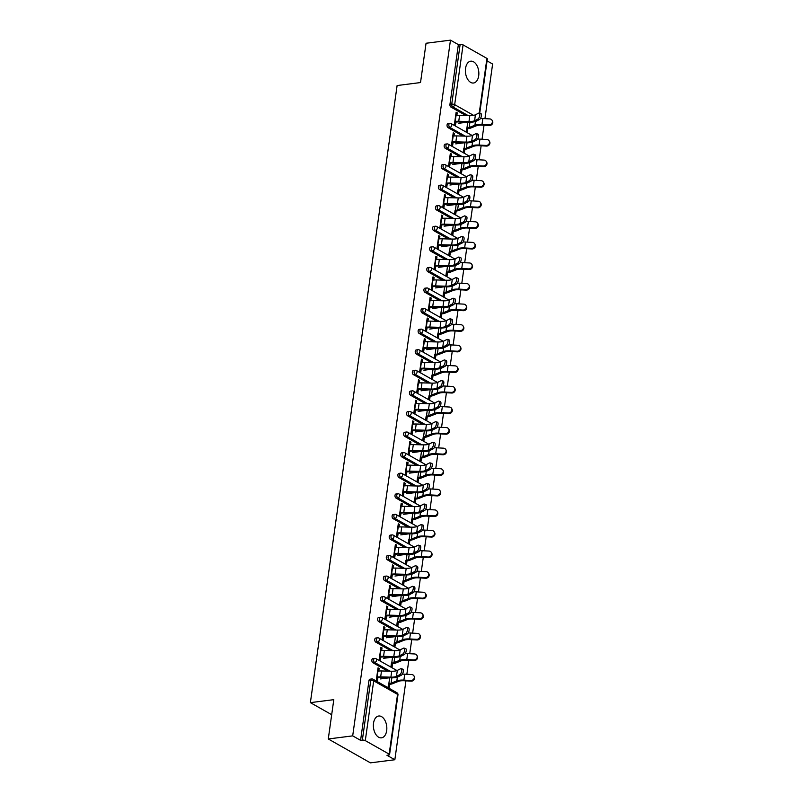 <?xml version="1.0" encoding="UTF-8"?>
<svg xmlns="http://www.w3.org/2000/svg" width="803" height="803" viewBox="0 0 803 803"><rect width="100%" height="100%" fill="white"/><g stroke="black" fill="none" stroke-linecap="round" stroke-linejoin="round"><path stroke-width="1.2" d="M386.675 730.65A11.001 6.645 82.8 0 0 378.715 716.015A11.001 6.645 82.8 0 0 373.525 723.202A11.001 6.645 82.8 0 0 381.485 737.837A11.001 6.645 82.8 0 0 386.675 730.65M478.698 75.823A11.001 6.645 82.8 0 0 470.739 61.189A11.001 6.645 82.8 0 0 465.549 68.375A11.001 6.645 82.8 0 0 473.509 83.01A11.001 6.645 82.8 0 0 478.698 75.823M394.845 759.748L386.956 755.282L388.742 755.061A2.118 0.693 -172 0 0 389.575 754.629A2.118 0.693 -172 0 0 389.154 754.127L365.295 740.617A2.118 0.693 -172 0 0 362.354 740.115L360.577 740.336L352.688 735.869L328.276 738.971L370.424 762.85L394.845 759.748L405.927 680.844M406.85 674.289L408.817 660.267M409.741 653.712L411.718 639.68M412.632 633.135L414.609 619.103M415.532 612.548L417.5 598.526M418.423 591.972L420.391 577.949M421.314 571.395L423.281 557.372M424.205 550.818L426.172 536.785M427.096 530.241L429.063 516.209M429.986 509.654L431.964 495.632M432.877 489.077L434.855 475.055M435.768 468.5L437.745 454.478M438.669 447.923L440.636 433.891M441.56 427.347L443.527 413.314M444.45 406.76L446.418 392.737M447.341 386.183L449.309 372.16M450.232 365.606L452.209 351.584M453.123 345.029L455.1 330.997M456.014 324.452L457.991 310.42M458.914 303.875L460.882 289.843M461.805 283.288L463.773 269.266M464.696 262.711L466.663 248.689M467.587 242.135L469.554 228.102M470.478 221.558L472.445 207.525M473.368 200.981L475.346 186.948M476.259 180.394L478.237 166.372M479.15 159.817L481.127 145.795M482.051 139.24L484.018 125.218M484.942 118.663L492.62 64.029L487.07 60.887M328.276 738.971L333.797 699.664L310.38 702.635L331.679 714.7M310.38 702.635L397.114 85.54L420.521 82.558L426.052 43.252L450.473 40.15L458.352 44.617L449.951 104.37L451.738 104.149L460.139 44.386L458.352 44.617M460.139 44.386A2.118 0.693 8 0 1 463.07 44.888L486.929 58.408A2.118 0.693 8 0 1 487.351 58.91L479.722 113.183M352.688 735.869L450.473 40.15M456.034 121.343L455.462 125.368L454.368 124.746L456.134 112.219L457.228 112.842L456.024 112.992M466.643 128.109L466.172 131.431L467.266 132.053L467.737 128.731M456.867 115.411L457.228 112.842M387.739 671.127L372.853 662.696A2.118 1.275 -97.2 0 1 371.859 659.996A2.118 1.275 -97.2 0 1 372.863 658.621L374.65 658.39A2.118 1.275 -97.2 0 0 373.646 659.775A2.118 1.275 82.8 0 0 374.63 662.465L372.853 662.696M360.577 740.336L368.968 680.583A2.118 1.275 -97.2 0 1 369.972 679.197L371.749 678.967A2.118 1.275 -97.2 0 0 370.755 680.352L368.968 680.583M465.82 115.502L450.935 107.07A2.118 1.275 -97.2 0 1 449.951 104.37M381.666 650.46L382.027 647.891L380.933 647.268L379.177 659.795L380.271 660.417L380.833 656.392M391.442 663.158L390.971 666.48L392.075 667.102L392.537 663.78M393.52 629.974L378.635 621.542A2.118 1.275 -97.2 0 1 377.651 618.842A2.118 1.275 -97.2 0 1 378.645 617.457L380.431 617.236A2.118 1.275 -97.2 0 0 379.428 618.611A2.118 1.275 82.8 0 0 380.421 621.311L378.635 621.542M387.458 609.296L387.819 606.727L386.715 606.104L384.958 618.641L386.052 619.264L386.614 615.239M397.224 621.994L396.762 625.326L397.856 625.949L398.318 622.616M399.302 588.81L384.416 580.378A2.118 1.275 -97.2 0 1 383.432 577.688A2.118 1.275 -97.2 0 1 384.426 576.303L386.213 576.072A2.118 1.275 -97.2 0 0 385.219 577.457A2.118 1.275 82.8 0 0 386.203 580.157L384.416 580.378M393.239 568.143L393.6 565.573L392.506 564.951L390.74 577.477L391.834 578.1L392.406 574.075M403.016 580.84L402.544 584.162L403.638 584.785L404.11 581.462M405.093 547.656L390.208 539.225A2.118 1.275 -97.2 0 1 389.214 536.524A2.118 1.275 -97.2 0 1 390.218 535.149L391.994 534.918A2.118 1.275 -97.2 0 0 391.001 536.304A2.118 1.275 82.8 0 0 391.984 538.994L390.208 539.225M399.021 526.989L399.382 524.409L398.288 523.797L396.521 536.324L397.626 536.946L398.188 532.921M408.797 539.686L408.325 543.009L409.42 543.631L409.891 540.299M410.875 506.492L395.989 498.061A2.118 1.275 -97.2 0 1 395.006 495.371A2.118 1.275 -97.2 0 1 395.999 493.986L397.786 493.765A2.118 1.275 -97.2 0 0 396.782 495.14A2.118 1.275 82.8 0 0 397.776 497.84L395.989 498.061M404.802 485.825L405.164 483.255L404.07 482.633L402.313 495.17L403.407 495.782L403.969 491.767M414.579 498.522L414.117 501.855L415.211 502.477L415.673 499.145M416.657 465.339L401.771 456.907A2.118 1.275 -97.2 0 1 400.787 454.217A2.118 1.275 -97.2 0 1 401.781 452.832L403.568 452.601A2.118 1.275 -97.2 0 0 402.574 453.986A2.118 1.275 82.8 0 0 403.558 456.676L401.771 456.907M410.594 444.671L410.955 442.102L409.851 441.479L408.095 454.006L409.189 454.628L409.761 450.603M420.36 457.369L419.899 460.691L420.993 461.313L421.465 457.991M422.438 424.185L407.553 415.753A2.118 1.275 -97.2 0 1 406.569 413.053A2.118 1.275 -97.2 0 1 407.573 411.668L409.349 411.447A2.118 1.275 -97.2 0 0 408.356 412.832A2.118 1.275 82.8 0 0 409.339 415.522L407.553 415.753M416.376 403.518L416.737 400.938L415.643 400.316L413.876 412.852L414.97 413.475L415.542 409.45M426.152 416.205L425.68 419.537L426.774 420.16L427.246 416.827M428.23 383.021L413.344 374.589A2.118 1.275 -97.2 0 1 412.351 371.899A2.118 1.275 -97.2 0 1 413.354 370.514L415.141 370.283A2.118 1.275 -97.2 0 0 414.137 371.669A2.118 1.275 82.8 0 0 415.121 374.369L413.344 374.589M422.157 362.354L422.519 359.784L421.424 359.162L419.668 371.689L420.762 372.311L421.324 368.296M431.934 375.051L431.462 378.384L432.566 378.996L433.028 375.674M434.011 341.867L419.126 333.436A2.118 1.275 -97.2 0 1 418.142 330.736A2.118 1.275 -97.2 0 1 419.136 329.36L420.923 329.13A2.118 1.275 -97.2 0 0 419.919 330.515A2.118 1.275 82.8 0 0 420.913 333.205L419.126 333.436M427.939 321.2L428.3 318.62L427.206 318.008L425.449 330.535L426.544 331.157L427.106 327.132M437.715 333.897L437.254 337.22L438.348 337.842L438.809 334.51M439.793 300.713L424.907 292.272A2.118 1.275 -97.2 0 1 423.924 289.582A2.118 1.275 -97.2 0 1 424.917 288.197L426.704 287.976A2.118 1.275 -97.2 0 0 425.71 289.351A2.118 1.275 82.8 0 0 426.694 292.051L424.907 292.272M433.73 280.036L434.092 277.467L432.998 276.844L431.231 289.381L432.325 290.003L432.897 285.978M443.497 292.734L443.035 296.066L444.129 296.688L444.601 293.356M445.575 259.55L430.689 251.118A2.118 1.275 -97.2 0 1 429.705 248.428A2.118 1.275 -97.2 0 1 430.709 247.043L432.486 246.812A2.118 1.275 -97.2 0 0 431.492 248.197A2.118 1.275 82.8 0 0 432.476 250.897L430.689 251.118M439.512 238.882L439.873 236.313L438.779 235.691L437.013 248.217L438.117 248.84L438.679 244.815M449.289 251.58L448.817 254.902L449.911 255.525L450.383 252.202M451.366 218.396L436.481 209.964A2.118 1.275 -97.2 0 1 435.487 207.264A2.118 1.275 -97.2 0 1 436.491 205.889L438.277 205.658A2.118 1.275 -97.2 0 0 437.274 207.044A2.118 1.275 82.8 0 0 438.257 209.734L436.481 209.964M445.294 197.729L445.655 195.149L444.561 194.527L442.804 207.064L443.898 207.686L444.46 203.661M455.07 210.416L454.598 213.749L455.702 214.371L456.164 211.038M457.148 177.232L442.262 168.801A2.118 1.275 -97.2 0 1 441.279 166.111A2.118 1.275 -97.2 0 1 442.272 164.725L444.059 164.505A2.118 1.275 -97.2 0 0 443.055 165.88A2.118 1.275 82.8 0 0 444.049 168.58L442.262 168.801M451.085 156.565L451.447 153.995L450.342 153.373L448.586 165.91L449.68 166.522L450.242 162.507M460.852 169.262L460.39 172.595L461.484 173.207L461.946 169.885M462.929 136.078L448.044 127.647A2.118 1.275 -97.2 0 1 447.06 124.947A2.118 1.275 -97.2 0 1 448.054 123.572L449.841 123.341A2.118 1.275 -97.2 0 0 448.847 124.726A2.118 1.275 82.8 0 0 449.831 127.416L448.044 127.647M463.743 148.685L463.281 152.008L464.375 152.63L464.847 149.308M453.976 135.988L454.337 133.418L453.243 132.796L451.477 145.323L452.571 145.945L453.143 141.92M460.039 156.655L445.153 148.224A2.118 1.275 -97.2 0 1 444.169 145.534A2.118 1.275 -97.2 0 1 445.163 144.149L446.95 143.918A2.118 1.275 -97.2 0 0 445.956 145.303A2.118 1.275 82.8 0 0 446.94 148.003L445.153 148.224M457.961 189.839L457.499 193.172L458.593 193.794L459.055 190.462M448.184 177.142L448.546 174.572L447.452 173.95L445.695 186.487L446.789 187.109L447.351 183.084M454.257 197.819L439.371 189.388A2.118 1.275 -97.2 0 1 438.388 186.687A2.118 1.275 -97.2 0 1 439.382 185.302L441.168 185.081A2.118 1.275 -97.2 0 0 440.164 186.457A2.118 1.275 82.8 0 0 441.158 189.157L439.371 189.388M452.179 231.003L451.708 234.325L452.802 234.948L453.273 231.615M442.403 218.306L442.764 215.726L441.67 215.114L439.914 227.64L441.008 228.263L441.57 224.238M448.475 238.973L433.59 230.541A2.118 1.275 -97.2 0 1 432.596 227.841A2.118 1.275 -97.2 0 1 433.6 226.466L435.377 226.235A2.118 1.275 -97.2 0 0 434.383 227.62A2.118 1.275 82.8 0 0 435.367 230.31L433.59 230.541M446.398 272.157L445.926 275.489L447.02 276.102L447.492 272.779M436.621 259.459L436.983 256.89L435.888 256.267L434.122 268.804L435.216 269.417L435.788 265.402M442.684 280.127L427.798 271.695A2.118 1.275 -97.2 0 1 426.815 269.005A2.118 1.275 -97.2 0 1 427.808 267.62L429.595 267.399A2.118 1.275 -97.2 0 0 428.601 268.774A2.118 1.275 82.8 0 0 429.585 271.474L427.798 271.695M440.606 313.311L440.144 316.643L441.238 317.265L441.71 313.933M430.84 300.623L431.201 298.043L430.097 297.421L428.34 309.958L429.434 310.58L429.996 306.555M436.902 321.29L422.017 312.859A2.118 1.275 -97.2 0 1 421.033 310.159A2.118 1.275 -97.2 0 1 422.027 308.774L423.813 308.553A2.118 1.275 -97.2 0 0 422.82 309.938A2.118 1.275 82.8 0 0 423.803 312.628L422.017 312.859M434.824 354.474L434.353 357.797L435.457 358.419L435.919 355.097M425.048 341.777L425.409 339.207L424.315 338.585L422.559 351.112L423.653 351.734L424.215 347.709M431.121 362.444L416.235 354.013A2.118 1.275 -97.2 0 1 415.241 351.323A2.118 1.275 -97.2 0 1 416.245 349.937L418.032 349.706A2.118 1.275 -97.2 0 0 417.028 351.092A2.118 1.275 82.8 0 0 418.012 353.782L416.235 354.013M429.043 395.628L428.571 398.961L429.665 399.583L430.137 396.25M419.266 382.931L419.628 380.361L418.534 379.739L416.767 392.276L417.871 392.898L418.433 388.873M425.329 403.598L410.443 395.166A2.118 1.275 -97.2 0 1 409.46 392.476A2.118 1.275 -97.2 0 1 410.463 391.091L412.24 390.87A2.118 1.275 -97.2 0 0 411.246 392.245A2.118 1.275 82.8 0 0 412.23 394.946L410.443 395.166M423.261 436.792L422.79 440.114L423.884 440.737L424.355 437.404M413.485 424.094L413.846 421.515L412.752 420.902L410.985 433.429L412.08 434.052L412.652 430.027M419.547 444.762L404.662 436.33A2.118 1.275 -97.2 0 1 403.678 433.63A2.118 1.275 -97.2 0 1 404.672 432.255L406.459 432.024A2.118 1.275 -97.2 0 0 405.465 433.409A2.118 1.275 82.8 0 0 406.448 436.099L404.662 436.33M417.47 477.946L417.008 481.268L418.102 481.89L418.564 478.568M407.703 465.248L408.065 462.679L406.96 462.056L405.204 474.583L406.298 475.205L406.86 471.18M413.766 485.915L398.88 477.484A2.118 1.275 -97.2 0 1 397.897 474.794A2.118 1.275 -97.2 0 1 398.89 473.409L400.677 473.178A2.118 1.275 -97.2 0 0 399.673 474.563A2.118 1.275 82.8 0 0 400.667 477.263L398.88 477.484M411.688 519.099L411.216 522.432L412.32 523.054L412.782 519.722M401.912 506.402L402.273 503.832L401.179 503.21L399.422 515.747L400.516 516.369L401.078 512.344M407.984 527.079L393.099 518.648A2.118 1.275 -97.2 0 1 392.105 515.948A2.118 1.275 -97.2 0 1 393.109 514.562L394.895 514.342A2.118 1.275 -97.2 0 0 393.892 515.727A2.118 1.275 82.8 0 0 394.875 518.417L393.099 518.648M405.906 560.263L405.435 563.586L406.529 564.208L407.001 560.885M396.13 547.566L396.491 544.996L395.397 544.374L393.631 556.901L394.735 557.523L395.297 553.498M402.193 568.233L387.307 559.801A2.118 1.275 -97.2 0 1 386.323 557.101A2.118 1.275 -97.2 0 1 387.327 555.726L389.104 555.495A2.118 1.275 -97.2 0 0 388.11 556.88A2.118 1.275 82.8 0 0 389.094 559.571L387.307 559.801M400.115 601.417L399.653 604.749L400.747 605.362L401.219 602.039M390.348 588.719L390.71 586.15L389.616 585.528L387.849 598.064L388.943 598.677L389.515 594.662M396.411 609.387L381.525 600.955A2.118 1.275 -97.2 0 1 380.542 598.265A2.118 1.275 -97.2 0 1 381.535 596.88L383.322 596.659A2.118 1.275 -97.2 0 0 382.328 598.034A2.118 1.275 82.8 0 0 383.312 600.734L381.525 600.955M394.333 642.571L393.871 645.903L394.966 646.525L395.427 643.193M384.557 629.883L384.918 627.304L383.824 626.681L382.067 639.218L383.161 639.84L383.724 635.815M390.629 650.55L375.744 642.119A2.118 1.275 -97.2 0 1 374.76 639.419A2.118 1.275 -97.2 0 1 375.754 638.044L377.54 637.813A2.118 1.275 -97.2 0 0 376.537 639.198A2.118 1.275 82.8 0 0 377.53 641.888L375.744 642.119M388.552 683.734L388.08 687.057L389.174 687.679L389.646 684.357M378.775 671.037L379.136 668.467L378.042 667.845L376.286 680.372L377.38 680.994L377.942 676.969M454.337 133.418L453.133 133.569M451.447 153.995L450.242 154.146M448.546 174.572L447.341 174.723M445.655 195.149L444.45 195.31M442.764 215.726L441.56 215.887M439.873 236.313L438.669 236.463M436.983 256.89L435.778 257.04M434.092 277.467L432.887 277.617M431.201 298.043L429.996 298.194M428.3 318.62L427.096 318.781M425.409 339.207L424.205 339.358M422.519 359.784L421.314 359.935M419.628 380.361L418.423 380.512M416.737 400.938L415.532 401.088M413.846 421.515L412.642 421.675M410.955 442.102L409.751 442.252M408.065 462.679L406.86 462.829M405.164 483.255L403.959 483.406M402.273 503.832L401.068 503.983M399.382 524.409L398.178 524.57M396.491 544.996L395.287 545.147M393.6 565.573L392.396 565.724M390.71 586.15L389.505 586.3M387.819 606.727L386.614 606.877M384.918 627.304L383.714 627.464M382.027 647.891L380.823 648.041M379.136 668.467L377.932 668.618M486.929 58.408L479.25 113.042L480.846 113.524A3.172 1.285 106.8 0 1 481.298 116.375A3.172 1.285 106.8 0 1 479.511 119.527L477.905 119.045A3.172 1.285 -73.2 0 0 479.692 115.883A3.172 1.285 -73.2 0 0 479.24 113.042A3.172 1.285 -73.2 0 0 478.739 113.103L475.416 114.779A9.445 3.102 8 0 1 472.796 115.471A9.445 3.102 8 0 1 469.825 115.602L459.587 115.341A11.282 3.694 -172 0 0 456.044 115.491L455.662 115.542M477.905 119.045L474.583 120.711A9.445 3.102 8 0 1 471.963 121.404A9.445 3.102 8 0 1 468.992 121.534L458.754 121.273A11.282 3.694 -172 0 0 455.211 121.434L454.829 121.484M455.923 122.096L456.305 122.056A9.445 3.102 8 0 1 459.276 121.926L469.514 122.186A11.282 3.694 -172 0 0 473.057 122.026A11.282 3.694 -172 0 0 476.179 121.193L479.511 119.527M467.768 122.136L466.924 128.068A9.445 3.102 -172 0 0 469.183 127.536L474.914 125.248A11.282 3.694 8 0 1 477.604 124.606A11.282 3.694 8 0 1 481.991 124.485L488.907 124.856A3.172 2.901 -30.9 0 0 492.038 120.249L492.43 120.892A3.172 2.901 149.1 0 1 489.288 125.489L482.372 125.127A9.445 3.102 -172 0 0 478.698 125.228A9.445 3.102 -172 0 0 476.45 125.76L470.719 128.048A11.282 3.694 8 0 1 468.029 128.691L466.533 128.881M480.455 118.523A11.282 3.694 8 0 1 482.824 118.553L489.74 118.914A3.172 2.901 -30.9 0 1 492.038 120.249M458.613 123.291L467.717 122.136M476.35 133.619L477.956 134.101A3.172 1.285 106.8 0 1 478.407 136.952A3.172 1.285 106.8 0 1 476.611 140.103L475.015 139.622A3.172 1.285 -73.2 0 0 476.801 136.47A3.172 1.285 -73.2 0 0 476.35 133.619A3.172 1.285 -73.2 0 0 475.848 133.689L472.525 135.356A9.445 3.102 8 0 1 469.906 136.048A9.445 3.102 8 0 1 466.934 136.179L456.696 135.918A11.282 3.694 -172 0 0 453.153 136.078L452.772 136.119M475.015 139.622L471.682 141.288A9.445 3.102 8 0 1 469.062 141.99A9.445 3.102 8 0 1 466.101 142.121L455.863 141.85A11.282 3.694 -172 0 0 452.32 142.011L451.938 142.061M453.033 142.683L453.414 142.633A9.445 3.102 8 0 1 456.385 142.502L466.613 142.763A11.282 3.694 -172 0 0 470.167 142.603A11.282 3.694 -172 0 0 473.288 141.78L476.611 140.103M473.459 154.196L475.055 154.678A3.172 1.285 106.8 0 1 475.517 157.529A3.172 1.285 106.8 0 1 473.72 160.69L472.114 160.198A3.172 1.285 -73.2 0 0 473.911 157.047A3.172 1.285 -73.2 0 0 473.459 154.196A3.172 1.285 -73.2 0 0 472.957 154.266L469.625 155.933A9.445 3.102 8 0 1 467.005 156.625A9.445 3.102 8 0 1 464.044 156.756L453.805 156.495A11.282 3.694 -172 0 0 450.262 156.655L449.881 156.705M472.114 160.198L468.791 161.865A9.445 3.102 8 0 1 466.172 162.567A9.445 3.102 8 0 1 463.201 162.698L452.972 162.437A11.282 3.694 -172 0 0 449.429 162.587L449.048 162.638M450.142 163.26L450.523 163.21A9.445 3.102 8 0 1 453.494 163.079L463.722 163.34A11.282 3.694 -172 0 0 467.266 163.19A11.282 3.694 -172 0 0 470.397 162.357L473.72 160.69M470.558 174.773L472.164 175.265A3.172 1.285 106.8 0 1 472.626 178.105A3.172 1.285 106.8 0 1 470.829 181.267L469.223 180.775A3.172 1.285 -73.2 0 0 471.02 177.624A3.172 1.285 -73.2 0 0 470.558 174.773A3.172 1.285 -73.2 0 0 470.056 174.843L466.734 176.509A9.445 3.102 8 0 1 464.114 177.212A9.445 3.102 8 0 1 461.143 177.343L450.915 177.072A11.282 3.694 -172 0 0 447.371 177.232L446.99 177.282M469.223 180.775L465.901 182.452A9.445 3.102 8 0 1 463.281 183.144A9.445 3.102 8 0 1 460.31 183.275L450.081 183.014A11.282 3.694 -172 0 0 446.538 183.164L446.157 183.214M447.251 183.837L447.632 183.787A9.445 3.102 8 0 1 450.603 183.656L460.832 183.917A11.282 3.694 -172 0 0 464.375 183.767A11.282 3.694 -172 0 0 467.507 182.933L470.829 181.267M467.667 195.35L469.273 195.842A3.172 1.285 106.8 0 1 469.735 198.692A3.172 1.285 106.8 0 1 467.938 201.844L466.332 201.362A3.172 1.285 -73.2 0 0 468.129 198.2A3.172 1.285 -73.2 0 0 467.667 195.35A3.172 1.285 -73.2 0 0 467.165 195.42L463.843 197.086A9.445 3.102 8 0 1 461.223 197.789A9.445 3.102 8 0 1 458.252 197.919L448.024 197.658A11.282 3.694 -172 0 0 444.481 197.809L444.099 197.859M466.332 201.362L463.01 203.029A9.445 3.102 8 0 1 460.39 203.721A9.445 3.102 8 0 1 457.419 203.852L447.191 203.591A11.282 3.694 -172 0 0 443.647 203.751L443.256 203.791M444.36 204.414L444.742 204.363A9.445 3.102 8 0 1 447.713 204.233L457.941 204.494A11.282 3.694 -172 0 0 461.484 204.343A11.282 3.694 -172 0 0 464.616 203.51L467.938 201.844M464.776 215.937L466.382 216.419A3.172 1.285 106.8 0 1 466.844 219.269A3.172 1.285 106.8 0 1 465.047 222.421L463.441 221.939A3.172 1.285 -73.2 0 0 465.238 218.777A3.172 1.285 -73.2 0 0 464.776 215.937A3.172 1.285 -73.2 0 0 464.275 215.997L460.952 217.673A9.445 3.102 8 0 1 458.332 218.366A9.445 3.102 8 0 1 455.361 218.496L445.133 218.235A11.282 3.694 -172 0 0 441.59 218.386L441.198 218.436M463.441 221.939L460.119 223.605A9.445 3.102 8 0 1 457.499 224.298A9.445 3.102 8 0 1 454.528 224.428L444.3 224.167A11.282 3.694 -172 0 0 440.747 224.328L440.365 224.378M441.459 224.991L441.851 224.95A9.445 3.102 8 0 1 444.812 224.82L455.05 225.081A11.282 3.694 -172 0 0 458.593 224.92A11.282 3.694 -172 0 0 461.725 224.087L465.047 222.421M464.867 142.713L464.034 148.645A9.445 3.102 -172 0 0 466.292 148.113L472.023 145.825A11.282 3.694 8 0 1 474.714 145.182A11.282 3.694 8 0 1 479.1 145.062L486.016 145.433A3.172 2.901 -30.9 0 0 489.147 140.836L489.539 141.469A3.172 2.901 149.1 0 1 486.397 146.076L479.481 145.704A9.445 3.102 -172 0 0 475.808 145.805A9.445 3.102 -172 0 0 473.559 146.337L467.828 148.625A11.282 3.694 8 0 1 465.138 149.268L463.642 149.458M477.564 139.1A11.282 3.694 8 0 1 479.933 139.13L486.849 139.491A3.172 2.901 -30.9 0 1 489.147 140.836M455.723 143.878L464.827 142.713M461.976 163.3L461.143 169.222A9.445 3.102 -172 0 0 463.401 168.69L469.133 166.402A11.282 3.694 8 0 1 471.823 165.769A11.282 3.694 8 0 1 476.199 165.639L483.115 166.01A3.172 2.901 -30.9 0 0 486.257 161.413L486.638 162.055A3.172 2.901 149.1 0 1 483.506 166.653L476.591 166.281A9.445 3.102 -172 0 0 472.917 166.382A9.445 3.102 -172 0 0 470.658 166.924L464.937 169.212A11.282 3.694 8 0 1 462.237 169.845L460.741 170.035M474.673 159.677A11.282 3.694 8 0 1 477.042 159.707L483.958 160.078A3.172 2.901 -30.9 0 1 486.257 161.413M452.832 164.454L461.936 163.3M449.941 185.031L459.045 183.877L458.252 189.809A9.445 3.102 -172 0 0 460.51 189.267L466.232 186.979A11.282 3.694 8 0 1 468.932 186.346A11.282 3.694 8 0 1 473.308 186.226L480.224 186.587A3.172 2.901 -30.9 0 0 483.366 181.99L483.747 182.632A3.172 2.901 149.1 0 1 480.616 187.229L473.7 186.858A9.445 3.102 -172 0 0 470.026 186.969A9.445 3.102 -172 0 0 467.768 187.5L462.046 189.789A11.282 3.694 8 0 1 459.346 190.421L457.851 190.612M471.783 180.253A11.282 3.694 8 0 1 474.141 180.284L481.057 180.655A3.172 2.901 -30.9 0 1 483.366 181.99M456.194 204.454L455.361 210.386A9.445 3.102 -172 0 0 457.62 209.854L463.341 207.555A11.282 3.694 8 0 1 466.041 206.923A11.282 3.694 8 0 1 470.417 206.803L477.333 207.164A3.172 2.901 -30.9 0 0 480.475 202.567L480.856 203.209A3.172 2.901 149.1 0 1 477.715 207.806L470.799 207.445A9.445 3.102 -172 0 0 467.135 207.545A9.445 3.102 -172 0 0 464.877 208.077L459.155 210.366A11.282 3.694 8 0 1 456.455 211.008L454.96 211.199M468.892 200.83A11.282 3.694 8 0 1 471.251 200.86L478.166 201.232A3.172 2.901 -30.9 0 1 480.475 202.567M447.05 205.608L456.154 204.454M453.304 225.031L452.47 230.963A9.445 3.102 -172 0 0 454.729 230.431L460.45 228.142A11.282 3.694 8 0 1 463.15 227.5A11.282 3.694 8 0 1 467.527 227.379L474.443 227.741A3.172 2.901 -30.9 0 0 477.584 223.144L477.966 223.786A3.172 2.901 149.1 0 1 474.824 228.383L467.908 228.022A9.445 3.102 -172 0 0 464.244 228.122A9.445 3.102 -172 0 0 461.986 228.654L456.255 230.943A11.282 3.694 8 0 1 453.565 231.585L452.069 231.776M466.001 221.417A11.282 3.694 8 0 1 468.36 221.447L475.276 221.809A3.172 2.901 -30.9 0 1 477.584 223.144M444.159 226.185L453.253 225.031M461.886 236.514L463.492 236.995A3.172 1.285 106.8 0 1 463.943 239.846A3.172 1.285 106.8 0 1 462.157 242.998L460.551 242.516A3.172 1.285 -73.2 0 0 462.347 239.364A3.172 1.285 -73.2 0 0 461.886 236.514A3.172 1.285 -73.2 0 0 461.384 236.584L458.061 238.25A9.445 3.102 8 0 1 455.442 238.943A9.445 3.102 8 0 1 452.47 239.073L442.242 238.812A11.282 3.694 -172 0 0 438.689 238.963L438.308 239.013M460.551 242.516L457.228 244.182A9.445 3.102 8 0 1 454.608 244.885A9.445 3.102 8 0 1 451.637 245.015L441.409 244.744A11.282 3.694 -172 0 0 437.856 244.905L437.474 244.955M438.568 245.577L438.95 245.527A9.445 3.102 8 0 1 441.921 245.397L452.159 245.658A11.282 3.694 -172 0 0 455.702 245.497A11.282 3.694 -172 0 0 458.834 244.674L462.157 242.998M450.413 245.608L449.58 251.54A9.445 3.102 -172 0 0 451.828 251.008L457.559 248.719A11.282 3.694 8 0 1 460.249 248.077A11.282 3.694 8 0 1 464.636 247.956L471.552 248.328A3.172 2.901 -30.9 0 0 474.693 243.721L475.075 244.363A3.172 2.901 149.1 0 1 471.933 248.97L465.017 248.599A9.445 3.102 -172 0 0 461.354 248.699A9.445 3.102 -172 0 0 459.095 249.231L453.364 251.52A11.282 3.694 8 0 1 450.674 252.162L449.178 252.353M463.11 241.994A11.282 3.694 8 0 1 465.469 242.024L472.385 242.386A3.172 2.901 -30.9 0 1 474.693 243.721M441.269 246.772L450.363 245.608M458.995 257.09L460.601 257.572A3.172 1.285 106.8 0 1 461.052 260.423A3.172 1.285 106.8 0 1 459.266 263.585L457.66 263.093A3.172 1.285 -73.2 0 0 459.446 259.941A3.172 1.285 -73.2 0 0 458.995 257.09A3.172 1.285 -73.2 0 0 458.493 257.161L455.171 258.827A9.445 3.102 8 0 1 452.551 259.52A9.445 3.102 8 0 1 449.58 259.65L439.351 259.389A11.282 3.694 -172 0 0 435.798 259.55L435.417 259.6M457.66 263.093L454.337 264.759A9.445 3.102 8 0 1 451.718 265.462A9.445 3.102 8 0 1 448.747 265.592L438.508 265.331A11.282 3.694 -172 0 0 434.965 265.482L434.584 265.532M435.678 266.154L436.059 266.104A9.445 3.102 8 0 1 439.03 265.974L449.268 266.235A11.282 3.694 -172 0 0 452.812 266.084A11.282 3.694 -172 0 0 455.933 265.251L459.266 263.585M447.522 266.194L446.689 272.117A9.445 3.102 -172 0 0 448.937 271.585L454.669 269.296A11.282 3.694 8 0 1 457.359 268.664A11.282 3.694 8 0 1 461.745 268.533L468.661 268.905A3.172 2.901 -30.9 0 0 471.793 264.307L472.184 264.95A3.172 2.901 149.1 0 1 469.042 269.547L462.126 269.176A9.445 3.102 -172 0 0 458.453 269.276A9.445 3.102 -172 0 0 456.204 269.818L450.473 272.107A11.282 3.694 8 0 1 447.783 272.739L446.287 272.93M460.219 262.571A11.282 3.694 8 0 1 462.578 262.601L469.494 262.962A3.172 2.901 -30.9 0 1 471.793 264.307M438.378 267.349L447.472 266.194M456.104 277.667L457.71 278.159A3.172 1.285 106.8 0 1 458.162 281A3.172 1.285 106.8 0 1 456.365 284.162L454.769 283.67A3.172 1.285 -73.2 0 0 456.556 280.518A3.172 1.285 -73.2 0 0 456.104 277.667A3.172 1.285 -73.2 0 0 455.602 277.738L452.28 279.404A9.445 3.102 8 0 1 449.66 280.106A9.445 3.102 8 0 1 446.689 280.237L436.451 279.966A11.282 3.694 -172 0 0 432.907 280.127L432.526 280.177M454.769 283.67L451.437 285.346A9.445 3.102 8 0 1 448.817 286.039A9.445 3.102 8 0 1 445.856 286.169L435.617 285.908A11.282 3.694 -172 0 0 432.074 286.059L431.693 286.109M432.787 286.731L433.168 286.681A9.445 3.102 8 0 1 436.139 286.551L446.368 286.812A11.282 3.694 -172 0 0 449.921 286.661A11.282 3.694 -172 0 0 453.043 285.828L456.365 284.162M444.621 286.771L443.788 292.704A9.445 3.102 -172 0 0 446.046 292.162L451.778 289.873A11.282 3.694 8 0 1 454.468 289.241A11.282 3.694 8 0 1 458.854 289.12L465.77 289.481A3.172 2.901 -30.9 0 0 468.902 284.884L469.293 285.527A3.172 2.901 149.1 0 1 466.152 290.124L459.236 289.753A9.445 3.102 -172 0 0 455.562 289.863A9.445 3.102 -172 0 0 453.314 290.395L447.582 292.683A11.282 3.694 8 0 1 444.892 293.316L443.397 293.507M457.319 283.148A11.282 3.694 8 0 1 459.687 283.178L466.603 283.549A3.172 2.901 -30.9 0 1 468.902 284.884M435.477 287.926L444.581 286.771M453.213 298.244L454.809 298.736A3.172 1.285 106.8 0 1 455.271 301.587A3.172 1.285 106.8 0 1 453.474 304.738L451.868 304.257A3.172 1.285 -73.2 0 0 453.665 301.095A3.172 1.285 -73.2 0 0 453.213 298.244A3.172 1.285 -73.2 0 0 452.711 298.314L449.379 299.981A9.445 3.102 8 0 1 446.759 300.683A9.445 3.102 8 0 1 443.798 300.814L433.56 300.553A11.282 3.694 -172 0 0 430.017 300.703L429.635 300.754M451.868 304.257L448.546 305.923A9.445 3.102 8 0 1 445.926 306.616A9.445 3.102 8 0 1 442.965 306.746L432.727 306.485A11.282 3.694 -172 0 0 429.183 306.636L428.802 306.686M429.896 307.308L430.278 307.258A9.445 3.102 8 0 1 433.249 307.127L443.477 307.388A11.282 3.694 -172 0 0 447.03 307.238A11.282 3.694 -172 0 0 450.152 306.405L453.474 304.738M441.73 307.348L440.897 313.28A9.445 3.102 -172 0 0 443.156 312.748L448.887 310.45A11.282 3.694 8 0 1 451.577 309.817A11.282 3.694 8 0 1 455.953 309.697L462.879 310.058A3.172 2.901 -30.9 0 0 466.011 305.461L466.392 306.104A3.172 2.901 149.1 0 1 463.261 310.701L456.345 310.339A9.445 3.102 -172 0 0 452.671 310.44A9.445 3.102 -172 0 0 450.413 310.972L444.691 313.26A11.282 3.694 8 0 1 441.991 313.903L440.496 314.083M454.428 303.725A11.282 3.694 8 0 1 456.797 303.755L463.712 304.126A3.172 2.901 -30.9 0 1 466.011 305.461M432.586 308.503L441.69 307.348M450.312 318.831L451.918 319.313A3.172 1.285 106.8 0 1 452.38 322.164A3.172 1.285 106.8 0 1 450.583 325.315L448.977 324.834A3.172 1.285 -73.2 0 0 450.774 321.672A3.172 1.285 -73.2 0 0 450.312 318.831A3.172 1.285 -73.2 0 0 449.81 318.891L446.488 320.568A9.445 3.102 8 0 1 443.868 321.26A9.445 3.102 8 0 1 440.907 321.391L430.669 321.13A11.282 3.694 -172 0 0 427.126 321.28L426.744 321.33M448.977 324.834L445.655 326.5A9.445 3.102 8 0 1 443.035 327.192A9.445 3.102 8 0 1 440.064 327.323L429.836 327.062A11.282 3.694 -172 0 0 426.293 327.222L425.911 327.273M427.005 327.885L427.387 327.845A9.445 3.102 8 0 1 430.358 327.714L440.586 327.975A11.282 3.694 -172 0 0 444.129 327.815A11.282 3.694 -172 0 0 447.261 326.982L450.583 325.315M438.839 327.925L438.006 333.857A9.445 3.102 -172 0 0 440.265 333.325L445.996 331.037A11.282 3.694 8 0 1 448.686 330.394A11.282 3.694 8 0 1 453.063 330.274L459.978 330.635A3.172 2.901 -30.9 0 0 463.12 326.038L463.502 326.68A3.172 2.901 149.1 0 1 460.37 331.278L453.454 330.916A9.445 3.102 -172 0 0 449.78 331.017A9.445 3.102 -172 0 0 447.522 331.549L441.801 333.837A11.282 3.694 8 0 1 439.1 334.48L437.605 334.67M451.537 324.302A11.282 3.694 8 0 1 453.896 324.342L460.812 324.703A3.172 2.901 -30.9 0 1 463.12 326.038M429.695 329.079L438.799 327.925M447.422 339.408L449.028 339.89A3.172 1.285 106.8 0 1 449.489 342.74A3.172 1.285 106.8 0 1 447.693 345.892L446.087 345.41A3.172 1.285 -73.2 0 0 447.883 342.259A3.172 1.285 -73.2 0 0 447.422 339.408A3.172 1.285 -73.2 0 0 446.92 339.478L443.597 341.145A9.445 3.102 8 0 1 440.977 341.837A9.445 3.102 8 0 1 438.006 341.968L427.778 341.707A11.282 3.694 -172 0 0 424.235 341.857L423.854 341.907M446.087 345.41L442.764 347.077A9.445 3.102 8 0 1 440.144 347.779A9.445 3.102 8 0 1 437.173 347.9L426.945 347.639A11.282 3.694 -172 0 0 423.402 347.799L423.01 347.85M424.114 348.472L424.496 348.422A9.445 3.102 8 0 1 427.467 348.291L437.695 348.552A11.282 3.694 -172 0 0 441.238 348.392A11.282 3.694 -172 0 0 444.37 347.569L447.693 345.892M426.805 349.656L435.909 348.502L435.116 354.434A9.445 3.102 -172 0 0 437.374 353.902L443.095 351.614A11.282 3.694 8 0 1 445.795 350.971A11.282 3.694 8 0 1 450.172 350.851L457.088 351.222A3.172 2.901 -30.9 0 0 460.229 346.615L460.611 347.257A3.172 2.901 149.1 0 1 457.469 351.855L450.553 351.493A9.445 3.102 -172 0 0 446.89 351.594A9.445 3.102 -172 0 0 444.631 352.126L438.91 354.414A11.282 3.694 8 0 1 436.21 355.056L434.714 355.247M448.646 344.889A11.282 3.694 8 0 1 451.005 344.919L457.921 345.28A3.172 2.901 -30.9 0 1 460.229 346.615M444.531 359.985L446.137 360.467A3.172 1.285 106.8 0 1 446.598 363.317A3.172 1.285 106.8 0 1 444.802 366.479L443.196 365.987A3.172 1.285 -73.2 0 0 444.992 362.836A3.172 1.285 -73.2 0 0 444.531 359.985A3.172 1.285 -73.2 0 0 444.029 360.055L440.706 361.721A9.445 3.102 8 0 1 438.087 362.414A9.445 3.102 8 0 1 435.116 362.544L424.887 362.283A11.282 3.694 -172 0 0 421.344 362.444L420.953 362.494M443.196 365.987L439.873 367.654A9.445 3.102 8 0 1 437.254 368.356A9.445 3.102 8 0 1 434.282 368.487L424.054 368.226A11.282 3.694 -172 0 0 420.501 368.376L420.12 368.426M421.214 369.049L421.605 368.999A9.445 3.102 8 0 1 424.576 368.868L434.804 369.129A11.282 3.694 -172 0 0 438.348 368.978A11.282 3.694 -172 0 0 441.479 368.145L444.802 366.479M433.058 369.089L432.225 375.011A9.445 3.102 -172 0 0 434.483 374.479L440.205 372.19A11.282 3.694 8 0 1 442.905 371.548A11.282 3.694 8 0 1 447.281 371.428L454.197 371.799A3.172 2.901 -30.9 0 0 457.339 367.202L457.72 367.834A3.172 2.901 149.1 0 1 454.578 372.441L447.662 372.07A9.445 3.102 -172 0 0 443.999 372.17A9.445 3.102 -172 0 0 441.74 372.712L436.009 375.001A11.282 3.694 8 0 1 433.319 375.633L431.823 375.824M445.755 365.465A11.282 3.694 8 0 1 448.114 365.495L455.03 365.857A3.172 2.901 -30.9 0 1 457.339 367.202M423.914 370.243L433.008 369.079M441.64 380.562L443.246 381.054A3.172 1.285 106.8 0 1 443.698 383.894A3.172 1.285 106.8 0 1 441.911 387.056L440.305 386.564A3.172 1.285 -73.2 0 0 442.102 383.412A3.172 1.285 -73.2 0 0 441.64 380.562A3.172 1.285 -73.2 0 0 441.138 380.632L437.816 382.298A9.445 3.102 8 0 1 435.196 383.001A9.445 3.102 8 0 1 432.225 383.121L421.997 382.86A11.282 3.694 -172 0 0 418.443 383.021L418.062 383.071M440.305 386.564L436.983 388.24A9.445 3.102 8 0 1 434.363 388.933A9.445 3.102 8 0 1 431.392 389.064L421.163 388.803A11.282 3.694 -172 0 0 417.61 388.953L417.229 389.003M418.323 389.626L418.714 389.575A9.445 3.102 8 0 1 421.675 389.445L431.914 389.706A11.282 3.694 -172 0 0 435.457 389.555A11.282 3.694 -172 0 0 438.589 388.722L441.911 387.056M430.167 389.666L429.334 395.588A9.445 3.102 -172 0 0 431.582 395.056L437.314 392.767A11.282 3.694 8 0 1 440.004 392.135A11.282 3.694 8 0 1 444.39 392.005L451.306 392.376A3.172 2.901 -30.9 0 0 454.448 387.779L454.829 388.421A3.172 2.901 149.1 0 1 451.687 393.018L444.772 392.647A9.445 3.102 -172 0 0 441.108 392.757A9.445 3.102 -172 0 0 438.85 393.289L433.118 395.578A11.282 3.694 8 0 1 430.428 396.21L428.932 396.401M442.865 386.042A11.282 3.694 8 0 1 445.223 386.072L452.139 386.444A3.172 2.901 -30.9 0 1 454.448 387.779M421.023 390.82L430.117 389.666M438.749 401.139L440.355 401.63A3.172 1.285 106.8 0 1 440.807 404.481A3.172 1.285 106.8 0 1 439.02 407.633L437.414 407.151A3.172 1.285 -73.2 0 0 439.211 403.989A3.172 1.285 -73.2 0 0 438.749 401.139A3.172 1.285 -73.2 0 0 438.247 401.209L434.925 402.875A9.445 3.102 8 0 1 432.305 403.578A9.445 3.102 8 0 1 429.334 403.708L419.106 403.447A11.282 3.694 -172 0 0 415.552 403.598L415.171 403.648M437.414 407.151L434.092 408.817A9.445 3.102 8 0 1 431.472 409.51A9.445 3.102 8 0 1 428.501 409.64L418.263 409.379A11.282 3.694 -172 0 0 414.719 409.53L414.338 409.58M415.432 410.203L415.813 410.152A9.445 3.102 8 0 1 418.785 410.022L429.023 410.283A11.282 3.694 -172 0 0 432.566 410.132A11.282 3.694 -172 0 0 435.688 409.299L439.02 407.633M427.276 410.243L426.443 416.175A9.445 3.102 -172 0 0 428.692 415.633L434.423 413.344A11.282 3.694 8 0 1 437.113 412.712A11.282 3.694 8 0 1 441.499 412.591L448.415 412.953A3.172 2.901 -30.9 0 0 451.547 408.356L451.938 408.998A3.172 2.901 149.1 0 1 448.797 413.595L441.881 413.234A9.445 3.102 -172 0 0 438.217 413.334A9.445 3.102 -172 0 0 435.959 413.866L430.227 416.155A11.282 3.694 8 0 1 427.537 416.797L426.042 416.978M439.974 406.619A11.282 3.694 8 0 1 442.333 406.649L449.248 407.021A3.172 2.901 -30.9 0 1 451.547 408.356M418.132 411.397L427.226 410.243M435.858 421.726L437.464 422.207A3.172 1.285 106.8 0 1 437.916 425.058A3.172 1.285 106.8 0 1 436.119 428.21L434.523 427.728A3.172 1.285 -73.2 0 0 436.31 424.566A3.172 1.285 -73.2 0 0 435.858 421.726A3.172 1.285 -73.2 0 0 435.356 421.786L432.034 423.462A9.445 3.102 8 0 1 429.414 424.155A9.445 3.102 8 0 1 426.443 424.285L416.205 424.024A11.282 3.694 -172 0 0 412.662 424.175L412.28 424.225M434.523 427.728L431.201 429.394A9.445 3.102 8 0 1 428.581 430.087A9.445 3.102 8 0 1 425.61 430.217L415.372 429.956A11.282 3.694 -172 0 0 411.829 430.117L411.447 430.157M412.541 430.779L412.923 430.729A9.445 3.102 8 0 1 415.894 430.609L426.122 430.87A11.282 3.694 -172 0 0 429.675 430.709A11.282 3.694 -172 0 0 432.797 429.876L436.119 428.21M424.375 430.82L423.542 436.752A9.445 3.102 -172 0 0 425.801 436.22L431.532 433.931A11.282 3.694 8 0 1 434.222 433.289A11.282 3.694 8 0 1 438.609 433.168L445.524 433.53A3.172 2.901 -30.9 0 0 448.656 428.932L449.048 429.575A3.172 2.901 149.1 0 1 445.906 434.172L438.99 433.811A9.445 3.102 -172 0 0 435.316 433.911A9.445 3.102 -172 0 0 433.068 434.443L427.337 436.732A11.282 3.694 8 0 1 424.646 437.374L423.151 437.565M437.073 427.196A11.282 3.694 8 0 1 439.442 427.226L446.358 427.597A3.172 2.901 -30.9 0 1 448.656 428.932M415.231 431.974L424.335 430.82M432.968 442.302L434.564 442.784A3.172 1.285 106.8 0 1 435.025 445.635A3.172 1.285 106.8 0 1 433.229 448.787L431.633 448.305A3.172 1.285 -73.2 0 0 433.419 445.153A3.172 1.285 -73.2 0 0 432.968 442.302A3.172 1.285 -73.2 0 0 432.466 442.373L429.143 444.039A9.445 3.102 8 0 1 426.523 444.732A9.445 3.102 8 0 1 423.552 444.862L413.314 444.601A11.282 3.694 -172 0 0 409.771 444.752L409.389 444.802M431.633 448.305L428.3 449.971A9.445 3.102 8 0 1 425.68 450.674A9.445 3.102 8 0 1 422.719 450.794L412.481 450.533A11.282 3.694 -172 0 0 408.938 450.694L408.556 450.744M409.65 451.366L410.032 451.316A9.445 3.102 8 0 1 413.003 451.186L423.231 451.447A11.282 3.694 -172 0 0 426.784 451.286A11.282 3.694 -172 0 0 429.906 450.453L433.229 448.787M421.485 451.396L420.652 457.329A9.445 3.102 -172 0 0 422.91 456.797L428.641 454.508A11.282 3.694 8 0 1 431.331 453.866A11.282 3.694 8 0 1 435.718 453.745L442.634 454.117A3.172 2.901 -30.9 0 0 445.765 449.509L446.147 450.152A3.172 2.901 149.1 0 1 443.015 454.749L436.099 454.388A9.445 3.102 -172 0 0 432.426 454.488A9.445 3.102 -172 0 0 430.177 455.02L424.446 457.308A11.282 3.694 8 0 1 421.756 457.951L420.26 458.142M434.182 447.783A11.282 3.694 8 0 1 436.551 447.813L443.467 448.174A3.172 2.901 -30.9 0 1 445.765 449.509M412.34 452.551L421.445 451.396M430.077 462.879L431.673 463.361A3.172 1.285 106.8 0 1 432.134 466.212A3.172 1.285 106.8 0 1 430.338 469.374L428.732 468.882A3.172 1.285 -73.2 0 0 430.528 465.73A3.172 1.285 -73.2 0 0 430.077 462.879A3.172 1.285 -73.2 0 0 429.575 462.95L426.242 464.616A9.445 3.102 8 0 1 423.623 465.308A9.445 3.102 8 0 1 420.662 465.439L410.423 465.178A11.282 3.694 -172 0 0 406.88 465.339L406.499 465.379M428.732 468.882L425.409 470.548A9.445 3.102 8 0 1 422.79 471.251A9.445 3.102 8 0 1 419.818 471.381L409.59 471.12A11.282 3.694 -172 0 0 406.047 471.271L405.666 471.321M406.76 471.943L407.141 471.893A9.445 3.102 8 0 1 410.112 471.762L420.34 472.023A11.282 3.694 -172 0 0 423.884 471.873A11.282 3.694 -172 0 0 427.015 471.04L430.338 469.374M418.594 471.983L417.761 477.905A9.445 3.102 -172 0 0 420.019 477.373L425.751 475.085A11.282 3.694 8 0 1 428.441 474.443A11.282 3.694 8 0 1 432.817 474.322L439.733 474.693A3.172 2.901 -30.9 0 0 442.875 470.096L443.256 470.729A3.172 2.901 149.1 0 1 440.124 475.336L433.208 474.964A9.445 3.102 -172 0 0 429.535 475.065A9.445 3.102 -172 0 0 427.276 475.597L421.555 477.895A11.282 3.694 8 0 1 418.855 478.528L417.359 478.718M431.291 468.36A11.282 3.694 8 0 1 433.66 468.39L440.576 468.751A3.172 2.901 -30.9 0 1 442.875 470.096M409.45 473.138L418.554 471.973M427.176 483.456L428.782 483.938A3.172 1.285 106.8 0 1 429.244 486.789A3.172 1.285 106.8 0 1 427.447 489.95L425.841 489.459A3.172 1.285 -73.2 0 0 427.638 486.307A3.172 1.285 -73.2 0 0 427.176 483.456A3.172 1.285 -73.2 0 0 426.674 483.526L423.352 485.193A9.445 3.102 8 0 1 420.732 485.885A9.445 3.102 8 0 1 417.761 486.016L407.533 485.755A11.282 3.694 -172 0 0 403.989 485.915L403.608 485.966M425.841 489.459L422.519 491.125A9.445 3.102 8 0 1 419.899 491.827A9.445 3.102 8 0 1 416.928 491.958L406.699 491.697A11.282 3.694 -172 0 0 403.156 491.848L402.775 491.898M403.869 492.52L404.25 492.47A9.445 3.102 8 0 1 407.221 492.339L417.45 492.6A11.282 3.694 -172 0 0 420.993 492.45A11.282 3.694 -172 0 0 424.125 491.617L427.447 489.95M415.703 492.56L414.87 498.482A9.445 3.102 -172 0 0 417.128 497.95L422.85 495.662A11.282 3.694 8 0 1 425.55 495.029A11.282 3.694 8 0 1 429.926 494.899L436.842 495.27A3.172 2.901 -30.9 0 0 439.984 490.673L440.365 491.316A3.172 2.901 149.1 0 1 437.233 495.913L430.318 495.541A9.445 3.102 -172 0 0 426.644 495.642A9.445 3.102 -172 0 0 424.385 496.184L418.664 498.472A11.282 3.694 8 0 1 415.964 499.105L414.468 499.295M428.4 488.937A11.282 3.694 8 0 1 430.759 488.967L437.675 489.338A3.172 2.901 -30.9 0 1 439.984 490.673M406.559 493.715L415.663 492.56M424.285 504.033L425.891 504.525A3.172 1.285 106.8 0 1 426.353 507.366A3.172 1.285 106.8 0 1 424.556 510.527L422.95 510.046A3.172 1.285 -73.2 0 0 424.747 506.884A3.172 1.285 -73.2 0 0 424.285 504.033A3.172 1.285 -73.2 0 0 423.783 504.103L420.461 505.77A9.445 3.102 8 0 1 417.841 506.472A9.445 3.102 8 0 1 414.87 506.603L404.642 506.342A11.282 3.694 -172 0 0 401.099 506.492L400.707 506.542M422.95 510.046L419.628 511.712A9.445 3.102 8 0 1 417.008 512.404A9.445 3.102 8 0 1 414.037 512.535L403.809 512.274A11.282 3.694 -172 0 0 400.265 512.424L399.874 512.475M400.978 513.097L401.359 513.047A9.445 3.102 8 0 1 404.331 512.916L414.559 513.177A11.282 3.694 -172 0 0 418.102 513.027A11.282 3.694 -172 0 0 421.234 512.194L424.556 510.527M403.668 514.291L412.772 513.137L411.979 519.069A9.445 3.102 -172 0 0 414.238 518.527L419.959 516.239A11.282 3.694 8 0 1 422.659 515.606A11.282 3.694 8 0 1 427.035 515.486L433.951 515.847A3.172 2.901 -30.9 0 0 437.093 511.25L437.474 511.892A3.172 2.901 149.1 0 1 434.333 516.49L427.417 516.118A9.445 3.102 -172 0 0 423.753 516.229A9.445 3.102 -172 0 0 421.495 516.761L415.763 519.049A11.282 3.694 8 0 1 413.073 519.682L411.578 519.872M425.51 509.514A11.282 3.694 8 0 1 427.869 509.544L434.784 509.915A3.172 2.901 -30.9 0 1 437.093 511.25M421.394 524.61L423 525.102A3.172 1.285 106.8 0 1 423.462 527.952A3.172 1.285 106.8 0 1 421.665 531.104L420.059 530.622A3.172 1.285 -73.2 0 0 421.856 527.461A3.172 1.285 -73.2 0 0 421.394 524.61A3.172 1.285 -73.2 0 0 420.892 524.68L417.57 526.346A9.445 3.102 8 0 1 414.95 527.049A9.445 3.102 8 0 1 411.979 527.18L401.751 526.919A11.282 3.694 -172 0 0 398.208 527.069L397.816 527.119M420.059 530.622L416.737 532.289A9.445 3.102 8 0 1 414.117 532.981A9.445 3.102 8 0 1 411.146 533.112L400.918 532.851A11.282 3.694 -172 0 0 397.365 533.011L396.983 533.051M398.077 533.674L398.469 533.624A9.445 3.102 8 0 1 401.43 533.493L411.668 533.764A11.282 3.694 -172 0 0 415.211 533.604A11.282 3.694 -172 0 0 418.343 532.77L421.665 531.104M409.921 533.714L409.088 539.646A9.445 3.102 -172 0 0 411.347 539.114L417.068 536.826A11.282 3.694 8 0 1 419.768 536.183A11.282 3.694 8 0 1 424.145 536.063L431.06 536.424A3.172 2.901 -30.9 0 0 434.202 531.827L434.584 532.469A3.172 2.901 149.1 0 1 431.442 537.066L424.526 536.705A9.445 3.102 -172 0 0 420.862 536.805A9.445 3.102 -172 0 0 418.604 537.337L412.872 539.626A11.282 3.694 8 0 1 410.182 540.268L408.687 540.459M422.619 530.09A11.282 3.694 8 0 1 424.978 530.121L431.894 530.492A3.172 2.901 -30.9 0 1 434.202 531.827M400.777 534.868L409.871 533.714M418.504 545.197L420.11 545.679A3.172 1.285 106.8 0 1 420.561 548.529A3.172 1.285 106.8 0 1 418.775 551.681L417.169 551.199A3.172 1.285 -73.2 0 0 418.965 548.047A3.172 1.285 -73.2 0 0 418.504 545.197A3.172 1.285 -73.2 0 0 418.002 545.267L414.679 546.933A9.445 3.102 8 0 1 412.059 547.626A9.445 3.102 8 0 1 409.088 547.756L398.86 547.495A11.282 3.694 -172 0 0 395.307 547.646L394.925 547.696M417.169 551.199L413.846 552.865A9.445 3.102 8 0 1 411.226 553.558A9.445 3.102 8 0 1 408.255 553.689L398.027 553.428A11.282 3.694 -172 0 0 394.474 553.588L394.092 553.638M395.186 554.251L395.568 554.211A9.445 3.102 8 0 1 398.539 554.08L408.777 554.341A11.282 3.694 -172 0 0 412.32 554.18A11.282 3.694 -172 0 0 415.452 553.347L418.775 551.681M407.031 554.291L406.198 560.223A9.445 3.102 -172 0 0 408.446 559.691L414.177 557.402A11.282 3.694 8 0 1 416.867 556.76A11.282 3.694 8 0 1 421.254 556.64L428.17 557.011A3.172 2.901 -30.9 0 0 431.311 552.404L431.693 553.046A3.172 2.901 149.1 0 1 428.551 557.643L421.635 557.282A9.445 3.102 -172 0 0 417.972 557.382A9.445 3.102 -172 0 0 415.713 557.914L409.982 560.203A11.282 3.694 8 0 1 407.292 560.845L405.796 561.036M419.728 550.677A11.282 3.694 8 0 1 422.087 550.707L429.003 551.069A3.172 2.901 -30.9 0 1 431.311 552.404M397.886 555.445L406.98 554.291M415.613 565.774L417.219 566.256A3.172 1.285 106.8 0 1 417.67 569.106A3.172 1.285 106.8 0 1 415.884 572.258L414.278 571.776A3.172 1.285 -73.2 0 0 416.064 568.624A3.172 1.285 -73.2 0 0 415.613 565.774A3.172 1.285 -73.2 0 0 415.111 565.844L411.788 567.51A9.445 3.102 8 0 1 409.169 568.203A9.445 3.102 8 0 1 406.198 568.333L395.959 568.072A11.282 3.694 -172 0 0 392.416 568.233L392.035 568.273M414.278 571.776L410.955 573.442A9.445 3.102 8 0 1 408.336 574.145A9.445 3.102 8 0 1 405.364 574.275L395.126 574.015A11.282 3.694 -172 0 0 391.583 574.165L391.202 574.215M392.296 574.838L392.677 574.787A9.445 3.102 8 0 1 395.648 574.657L405.886 574.918A11.282 3.694 -172 0 0 409.43 574.767A11.282 3.694 -172 0 0 412.551 573.934L415.884 572.258M404.14 574.878L403.307 580.8A9.445 3.102 -172 0 0 405.555 580.268L411.287 577.979A11.282 3.694 8 0 1 413.977 577.337A11.282 3.694 8 0 1 418.363 577.216L425.279 577.588A3.172 2.901 -30.9 0 0 428.411 572.991L428.802 573.623A3.172 2.901 149.1 0 1 425.66 578.23L418.744 577.859A9.445 3.102 -172 0 0 415.071 577.959A9.445 3.102 -172 0 0 412.822 578.491L407.091 580.79A11.282 3.694 8 0 1 404.401 581.422L402.905 581.613M416.827 571.254A11.282 3.694 8 0 1 419.196 571.284L426.112 571.646A3.172 2.901 -30.9 0 1 428.411 572.991M394.986 576.032L404.09 574.868M412.722 586.351L414.328 586.832A3.172 1.285 106.8 0 1 414.78 589.683A3.172 1.285 106.8 0 1 412.983 592.845L411.387 592.353A3.172 1.285 -73.2 0 0 413.174 589.201A3.172 1.285 -73.2 0 0 412.722 586.351A3.172 1.285 -73.2 0 0 412.22 586.421L408.898 588.087A9.445 3.102 8 0 1 406.278 588.78A9.445 3.102 8 0 1 403.307 588.91L393.068 588.649A11.282 3.694 -172 0 0 389.525 588.81L389.144 588.86M411.387 592.353L408.054 594.019A9.445 3.102 8 0 1 405.435 594.722A9.445 3.102 8 0 1 402.474 594.852L392.235 594.591A11.282 3.694 -172 0 0 388.692 594.742L388.311 594.792M389.405 595.414L389.786 595.364A9.445 3.102 8 0 1 392.757 595.234L402.986 595.495A11.282 3.694 -172 0 0 406.539 595.344A11.282 3.694 -172 0 0 409.66 594.511L412.983 592.845M401.239 595.455L400.406 601.377A9.445 3.102 -172 0 0 402.664 600.845L408.396 598.556A11.282 3.694 8 0 1 411.086 597.924A11.282 3.694 8 0 1 415.472 597.793L422.388 598.165A3.172 2.901 -30.9 0 0 425.52 593.568L425.911 594.21A3.172 2.901 149.1 0 1 422.769 598.807L415.854 598.436A9.445 3.102 -172 0 0 412.18 598.536A9.445 3.102 -172 0 0 409.931 599.078L404.2 601.367A11.282 3.694 8 0 1 401.51 601.999L400.014 602.19M413.936 591.831A11.282 3.694 8 0 1 416.305 591.861L423.221 592.233A3.172 2.901 -30.9 0 1 425.52 593.568M392.095 596.609L401.199 595.455M409.831 606.927L411.427 607.419A3.172 1.285 106.8 0 1 411.889 610.26A3.172 1.285 106.8 0 1 410.092 613.422L408.486 612.93A3.172 1.285 -73.2 0 0 410.283 609.778A3.172 1.285 -73.2 0 0 409.831 606.927A3.172 1.285 -73.2 0 0 409.329 606.998L405.997 608.664A9.445 3.102 8 0 1 403.377 609.367A9.445 3.102 8 0 1 400.416 609.497L390.178 609.236A11.282 3.694 -172 0 0 386.634 609.387L386.253 609.437M408.486 612.93L405.164 614.606A9.445 3.102 8 0 1 402.544 615.299A9.445 3.102 8 0 1 399.573 615.429L389.345 615.168A11.282 3.694 -172 0 0 385.801 615.319L385.42 615.369M386.514 615.991L386.895 615.941A9.445 3.102 8 0 1 389.867 615.811L400.095 616.072A11.282 3.694 -172 0 0 403.638 615.921A11.282 3.694 -172 0 0 406.77 615.088L410.092 613.422M398.348 616.031L397.515 621.964A9.445 3.102 -172 0 0 399.774 621.422L405.505 619.133A11.282 3.694 8 0 1 408.195 618.501A11.282 3.694 8 0 1 412.571 618.38L419.487 618.742A3.172 2.901 -30.9 0 0 422.629 614.144L423.01 614.787A3.172 2.901 149.1 0 1 419.879 619.384L412.963 619.013A9.445 3.102 -172 0 0 409.289 619.123A9.445 3.102 -172 0 0 407.031 619.655L401.309 621.944A11.282 3.694 8 0 1 398.609 622.576L397.114 622.767M411.046 612.408A11.282 3.694 8 0 1 413.415 612.438L420.33 612.809A3.172 2.901 -30.9 0 1 422.629 614.144M389.204 617.186L398.308 616.031M406.93 627.504L408.536 627.996A3.172 1.285 106.8 0 1 408.998 630.847A3.172 1.285 106.8 0 1 407.201 633.999L405.595 633.517A3.172 1.285 -73.2 0 0 407.392 630.355A3.172 1.285 -73.2 0 0 406.93 627.504A3.172 1.285 -73.2 0 0 406.428 627.575L403.106 629.241A9.445 3.102 8 0 1 400.486 629.943A9.445 3.102 8 0 1 397.515 630.074L387.287 629.813A11.282 3.694 -172 0 0 383.744 629.964L383.362 630.014M405.595 633.517L402.273 635.183A9.445 3.102 8 0 1 399.653 635.876A9.445 3.102 8 0 1 396.682 636.006L386.454 635.745A11.282 3.694 -172 0 0 382.911 635.906L382.529 635.946M383.623 636.568L384.005 636.518A9.445 3.102 8 0 1 386.976 636.388L397.204 636.659A11.282 3.694 -172 0 0 400.747 636.498A11.282 3.694 -172 0 0 403.879 635.665L407.201 633.999M395.457 636.608L394.624 642.541A9.445 3.102 -172 0 0 396.883 642.009L402.604 639.72A11.282 3.694 8 0 1 405.304 639.078A11.282 3.694 8 0 1 409.681 638.957L416.596 639.318A3.172 2.901 -30.9 0 0 419.738 634.721L420.12 635.364A3.172 2.901 149.1 0 1 416.988 639.961L410.072 639.6A9.445 3.102 -172 0 0 406.398 639.7A9.445 3.102 -172 0 0 404.14 640.232L398.418 642.52A11.282 3.694 8 0 1 395.718 643.163L394.223 643.354M408.155 632.985A11.282 3.694 8 0 1 410.514 633.015L417.43 633.386A3.172 2.901 -30.9 0 1 419.738 634.721M386.313 637.763L395.417 636.608M404.039 648.091L405.645 648.573A3.172 1.285 106.8 0 1 406.107 651.424A3.172 1.285 106.8 0 1 404.31 654.575L402.704 654.094A3.172 1.285 -73.2 0 0 404.501 650.932A3.172 1.285 -73.2 0 0 404.039 648.091A3.172 1.285 -73.2 0 0 403.538 648.151L400.215 649.828A9.445 3.102 8 0 1 397.595 650.52A9.445 3.102 8 0 1 394.624 650.651L384.396 650.39A11.282 3.694 -172 0 0 380.853 650.54L380.471 650.591M402.704 654.094L399.382 655.76A9.445 3.102 8 0 1 396.762 656.452A9.445 3.102 8 0 1 393.791 656.583L383.563 656.322A11.282 3.694 -172 0 0 380.02 656.483L379.628 656.533M380.732 657.145L381.114 657.105A9.445 3.102 8 0 1 384.085 656.974L394.313 657.235A11.282 3.694 -172 0 0 397.856 657.075A11.282 3.694 -172 0 0 400.988 656.242L404.31 654.575M392.567 657.185L391.734 663.117A9.445 3.102 -172 0 0 393.992 662.585L399.713 660.297A11.282 3.694 8 0 1 402.413 659.654A11.282 3.694 8 0 1 406.79 659.534L413.706 659.905A3.172 2.901 -30.9 0 0 416.847 655.298L417.229 655.941A3.172 2.901 149.1 0 1 414.087 660.538L407.171 660.176A9.445 3.102 -172 0 0 403.507 660.277A9.445 3.102 -172 0 0 401.249 660.809L395.528 663.097A11.282 3.694 8 0 1 392.828 663.74L391.332 663.93M405.264 653.572A11.282 3.694 8 0 1 407.623 653.602L414.539 653.963A3.172 2.901 -30.9 0 1 416.847 655.298M383.422 658.34L392.526 657.185M401.149 668.668L402.755 669.15A3.172 1.285 106.8 0 1 403.216 672.001A3.172 1.285 106.8 0 1 401.42 675.152L399.814 674.671A3.172 1.285 -73.2 0 0 401.61 671.519A3.172 1.285 -73.2 0 0 401.149 668.668A3.172 1.285 -73.2 0 0 400.647 668.738L397.324 670.405A9.445 3.102 8 0 1 394.705 671.097A9.445 3.102 8 0 1 391.734 671.228L381.505 670.967A11.282 3.694 -172 0 0 377.962 671.127L377.571 671.167M399.814 674.671L396.491 676.337A9.445 3.102 8 0 1 393.871 677.039A9.445 3.102 8 0 1 390.9 677.17L380.672 676.899A11.282 3.694 -172 0 0 377.119 677.059L376.737 677.11M377.832 677.732L378.223 677.682A9.445 3.102 8 0 1 381.184 677.551L391.422 677.812A11.282 3.694 -172 0 0 394.966 677.652A11.282 3.694 -172 0 0 398.097 676.829L401.42 675.152M389.676 677.762L388.843 683.694A9.445 3.102 -172 0 0 391.101 683.162L396.823 680.874A11.282 3.694 8 0 1 399.523 680.231A11.282 3.694 8 0 1 403.899 680.111L410.815 680.482A3.172 2.901 -30.9 0 0 413.957 675.885L414.338 676.517A3.172 2.901 149.1 0 1 411.196 681.125L404.28 680.753A9.445 3.102 -172 0 0 400.617 680.854A9.445 3.102 -172 0 0 398.358 681.386L392.627 683.684A11.282 3.694 8 0 1 389.937 684.317L388.441 684.507M402.373 674.149A11.282 3.694 8 0 1 404.732 674.179L411.648 674.54A3.172 2.901 -30.9 0 1 413.957 675.885M380.532 678.926L389.626 677.762M463.07 44.888L454.669 104.651L473.569 115.351M468.109 115.562L452.721 106.839A2.118 1.275 82.8 0 1 451.738 104.149A2.118 0.693 8 0 1 454.669 104.651A2.118 1.536 119.5 0 1 452.721 106.839L450.935 107.07M389.154 754.127L397.545 694.374L373.696 680.854L365.295 740.617M362.354 740.115L370.755 680.352A2.118 0.693 -172 0 1 373.696 680.854A2.118 1.536 -60.5 0 0 373.064 679.228A2.118 2.118 0 0 0 371.749 678.967M389.575 754.629L397.967 694.876A2.118 0.693 -172 0 0 397.545 694.374A2.118 1.536 -60.5 0 0 396.923 692.738L373.064 679.228M465.218 136.139L449.831 127.416A2.118 1.536 119.5 0 0 451.778 125.228A2.118 1.536 -60.5 0 0 451.156 123.602A2.118 2.118 0 0 0 449.841 123.341M462.327 156.715L446.94 148.003A2.118 1.536 119.5 0 0 448.887 145.805A2.118 1.536 -60.5 0 0 448.255 144.179A2.118 2.118 0 0 0 446.95 143.918M459.436 177.292L444.049 168.58A2.118 1.536 119.5 0 0 445.996 166.382A2.118 1.536 -60.5 0 0 445.364 164.756A2.118 2.118 0 0 0 444.059 164.505M456.546 197.869L441.158 189.157A2.118 1.536 119.5 0 0 443.105 186.969A2.118 1.536 -60.5 0 0 442.473 185.332A2.118 2.118 0 0 0 441.168 185.081M453.655 218.456L438.257 209.734A2.118 1.536 119.5 0 0 440.215 207.545A2.118 1.536 -60.5 0 0 439.582 205.919A2.118 2.118 0 0 0 438.277 205.658M450.754 239.033L435.367 230.31A2.118 1.536 119.5 0 0 437.324 228.122A2.118 1.536 -60.5 0 0 436.691 226.496A2.118 2.118 0 0 0 435.377 226.235M447.863 259.61L432.476 250.897A2.118 1.536 119.5 0 0 434.433 248.699A2.118 1.536 -60.5 0 0 433.801 247.073A2.118 2.118 0 0 0 432.486 246.812M444.972 280.187L429.585 271.474A2.118 1.536 119.5 0 0 431.532 269.276A2.118 1.536 -60.5 0 0 430.91 267.65A2.118 2.118 0 0 0 429.595 267.399M442.082 300.764L426.694 292.051A2.118 1.536 119.5 0 0 428.641 289.863A2.118 1.536 -60.5 0 0 428.009 288.227A2.118 2.118 0 0 0 426.704 287.976M439.191 321.351L423.803 312.628A2.118 1.536 119.5 0 0 425.751 310.44A2.118 1.536 -60.5 0 0 425.118 308.814A2.118 2.118 0 0 0 423.813 308.553M436.3 341.927L420.913 333.205A2.118 1.536 119.5 0 0 422.86 331.017A2.118 1.536 -60.5 0 0 422.227 329.391A2.118 2.118 0 0 0 420.923 329.13M433.409 362.504L418.012 353.782A2.118 1.536 119.5 0 0 419.969 351.594A2.118 1.536 -60.5 0 0 419.337 349.967A2.118 2.118 0 0 0 418.032 349.706M430.518 383.081L415.121 374.369A2.118 1.536 119.5 0 0 417.078 372.17A2.118 1.536 -60.5 0 0 416.446 370.544A2.118 2.118 0 0 0 415.141 370.283M427.618 403.658L412.23 394.946A2.118 1.536 119.5 0 0 414.187 392.757A2.118 1.536 -60.5 0 0 413.555 391.121A2.118 2.118 0 0 0 412.24 390.87M424.727 424.235L409.339 415.522A2.118 1.536 119.5 0 0 411.287 413.334A2.118 1.536 -60.5 0 0 410.664 411.708A2.118 2.118 0 0 0 409.349 411.447M421.836 444.822L406.448 436.099A2.118 1.536 119.5 0 0 408.396 433.911A2.118 1.536 -60.5 0 0 407.773 432.285A2.118 2.118 0 0 0 406.459 432.024M418.945 465.399L403.558 456.676A2.118 1.536 119.5 0 0 405.505 454.488A2.118 1.536 -60.5 0 0 404.873 452.862A2.118 2.118 0 0 0 403.568 452.601M416.054 485.976L400.667 477.263A2.118 1.536 119.5 0 0 402.614 475.065A2.118 1.536 -60.5 0 0 401.982 473.439A2.118 2.118 0 0 0 400.677 473.178M413.164 506.552L397.776 497.84A2.118 1.536 119.5 0 0 399.723 495.652A2.118 1.536 -60.5 0 0 399.091 494.016A2.118 2.118 0 0 0 397.786 493.765M410.273 527.129L394.875 518.417A2.118 1.536 119.5 0 0 396.833 516.229A2.118 1.536 -60.5 0 0 396.2 514.603A2.118 2.118 0 0 0 394.895 514.342M407.372 547.716L391.984 538.994A2.118 1.536 119.5 0 0 393.942 536.805A2.118 1.536 -60.5 0 0 393.309 535.179A2.118 2.118 0 0 0 391.994 534.918M404.481 568.293L389.094 559.571A2.118 1.536 119.5 0 0 391.041 557.382A2.118 1.536 -60.5 0 0 390.419 555.756A2.118 2.118 0 0 0 389.104 555.495M401.59 588.87L386.203 580.157A2.118 1.536 119.5 0 0 388.15 577.959A2.118 1.536 -60.5 0 0 387.528 576.333A2.118 2.118 0 0 0 386.213 576.072M398.7 609.447L383.312 600.734A2.118 1.536 119.5 0 0 385.259 598.536A2.118 1.536 -60.5 0 0 384.627 596.91A2.118 2.118 0 0 0 383.322 596.659M395.809 630.024L380.421 621.311A2.118 1.536 119.5 0 0 382.369 619.123A2.118 1.536 -60.5 0 0 381.736 617.497A2.118 2.118 0 0 0 380.431 617.236M392.918 650.611L377.53 641.888A2.118 1.536 119.5 0 0 379.478 639.7A2.118 1.536 -60.5 0 0 378.845 638.074A2.118 2.118 0 0 0 377.54 637.813M390.027 671.188L374.63 662.465A2.118 1.536 119.5 0 0 376.587 660.277A2.118 1.536 -60.5 0 0 375.955 658.651A2.118 2.118 0 0 0 374.65 658.39M468.992 121.534L469.825 115.602M474.583 120.711L475.416 114.779M458.754 121.273L459.587 115.341M455.211 121.434L456.044 115.491M482.824 118.553L481.991 124.485M489.288 125.489L488.907 124.856M469.936 122.186L469.183 127.536M475.436 121.504L474.914 125.248M466.101 142.121L466.934 136.179M471.682 141.288L472.525 135.356M455.863 141.85L456.696 135.918M452.32 142.011L453.153 136.078M463.201 162.698L464.044 156.756M468.791 161.865L469.625 155.933M452.972 162.437L453.805 156.495M449.429 162.587L450.262 156.655M460.31 183.275L461.143 177.343M465.901 182.452L466.734 176.509M450.081 183.014L450.915 177.072M446.538 183.164L447.371 177.232M457.419 203.852L458.252 197.919M463.01 203.029L463.843 197.086M447.191 203.591L448.024 197.658M443.647 203.751L444.481 197.809M454.528 224.428L455.361 218.496M460.119 223.605L460.952 217.673M444.3 224.167L445.133 218.235M440.747 224.328L441.59 218.386M479.933 139.13L479.1 145.062M486.397 146.076L486.016 145.433M467.045 142.773L466.292 148.113M472.545 142.081L472.023 145.825M477.042 159.707L476.199 165.639M483.506 166.653L483.115 166.01M464.154 163.35L463.401 168.69M469.655 162.668L469.133 166.402M474.141 180.284L473.308 186.226M480.616 187.229L480.224 186.587M461.263 183.927L460.51 189.267M466.764 183.245L466.232 186.979M471.251 200.86L470.417 206.803M477.715 207.806L477.333 207.164M458.372 204.504L457.62 209.854M463.873 203.821L463.341 207.555M468.36 221.447L467.527 227.379M474.824 228.383L474.443 227.741M455.472 225.081L454.729 230.431M460.982 224.398L460.45 228.142M451.637 245.015L452.47 239.073M457.228 244.182L458.061 238.25M441.409 244.744L442.242 238.812M437.856 244.905L438.689 238.963M465.469 242.024L464.636 247.956M471.933 248.97L471.552 248.328M452.581 245.668L451.828 251.008M458.081 244.975L457.559 248.719M448.747 265.592L449.58 259.65M454.337 264.759L455.171 258.827M438.508 265.331L439.351 259.389M434.965 265.482L435.798 259.55M462.578 262.601L461.745 268.533M469.042 269.547L468.661 268.905M449.69 266.245L448.937 271.585M455.191 265.562L454.669 269.296M445.856 286.169L446.689 280.237M451.437 285.346L452.28 279.404M435.617 285.908L436.451 279.966M432.074 286.059L432.907 280.127M459.687 283.178L458.854 289.12M466.152 290.124L465.77 289.481M446.799 286.822L446.046 292.162M452.3 286.139L451.778 289.873M442.965 306.746L443.798 300.814M448.546 305.923L449.379 299.981M432.727 306.485L433.56 300.553M429.183 306.636L430.017 300.703M456.797 303.755L455.953 309.697M463.261 310.701L462.879 310.058M443.908 307.398L443.156 312.748M449.409 306.716L448.887 310.45M440.064 327.323L440.907 321.391M445.655 326.5L446.488 320.568M429.836 327.062L430.669 321.13M426.293 327.222L427.126 321.28M453.896 324.342L453.063 330.274M460.37 331.278L459.978 330.635M441.018 327.975L440.265 333.325M446.518 327.293L445.996 331.037M437.173 347.9L438.006 341.968M442.764 347.077L443.597 341.145M426.945 347.639L427.778 341.707M423.402 347.799L424.235 341.857M451.005 344.919L450.172 350.851M457.469 351.855L457.088 351.222M438.127 348.562L437.374 353.902M443.627 347.87L443.095 351.614M434.282 368.487L435.116 362.544M439.873 367.654L440.706 361.721M424.054 368.226L424.887 362.283M420.501 368.376L421.344 362.444M448.114 365.495L447.281 371.428M454.578 372.441L454.197 371.799M435.226 369.139L434.483 374.479M440.737 368.457L440.205 372.19M431.392 389.064L432.225 383.121M436.983 388.24L437.816 382.298M421.163 388.803L421.997 382.86M417.61 388.953L418.443 383.021M445.223 386.072L444.39 392.005M451.687 393.018L451.306 392.376M432.335 389.716L431.582 395.056M437.836 389.033L437.314 392.767M428.501 409.64L429.334 403.708M434.092 408.817L434.925 402.875M418.263 409.379L419.106 403.447M414.719 409.53L415.552 403.598M442.333 406.649L441.499 412.591M448.797 413.595L448.415 412.953M429.444 410.293L428.692 415.633M434.945 409.61L434.423 413.344M425.61 430.217L426.443 424.285M431.201 429.394L432.034 423.462M415.372 429.956L416.205 424.024M411.829 430.117L412.662 424.175M439.442 427.226L438.609 433.168M445.906 434.172L445.524 433.53M426.554 430.87L425.801 436.22M432.054 430.187L431.532 433.931M422.719 450.794L423.552 444.862M428.3 449.971L429.143 444.039M412.481 450.533L413.314 444.601M408.938 450.694L409.771 444.752M436.551 447.813L435.718 453.745M443.015 454.749L442.634 454.117M423.663 451.457L422.91 456.797M429.163 450.764L428.641 454.508M419.818 471.381L420.662 465.439M425.409 470.548L426.242 464.616M409.59 471.12L410.423 465.178M406.047 471.271L406.88 465.339M433.66 468.39L432.817 474.322M440.124 475.336L439.733 474.693M420.772 472.034L420.019 477.373M426.273 471.351L425.751 475.085M416.928 491.958L417.761 486.016M422.519 491.125L423.352 485.193M406.699 491.697L407.533 485.755M403.156 491.848L403.989 485.915M430.759 488.967L429.926 494.899M437.233 495.913L436.842 495.27M417.881 492.61L417.128 497.95M423.382 491.928L422.85 495.662M414.037 512.535L414.87 506.603M419.628 511.712L420.461 505.77M403.809 512.274L404.642 506.342M400.265 512.424L401.099 506.492M427.869 509.544L427.035 515.486M434.333 516.49L433.951 515.847M414.98 513.187L414.238 518.527M420.491 512.505L419.959 516.239M411.146 533.112L411.979 527.18M416.737 532.289L417.57 526.346M400.918 532.851L401.751 526.919M397.365 533.011L398.208 527.069M424.978 530.121L424.145 536.063M431.442 537.066L431.06 536.424M412.09 533.764L411.347 539.114M417.6 533.082L417.068 536.826M408.255 553.689L409.088 547.756M413.846 552.865L414.679 546.933M398.027 553.428L398.86 547.495M394.474 553.588L395.307 547.646M422.087 550.707L421.254 556.64M428.551 557.643L428.17 557.011M409.199 554.351L408.446 559.691M414.699 553.658L414.177 557.402M405.364 574.275L406.198 568.333M410.955 573.442L411.788 567.51M395.126 574.015L395.959 568.072M391.583 574.165L392.416 568.233M419.196 571.284L418.363 577.216M425.66 578.23L425.279 577.588M406.308 574.928L405.555 580.268M411.809 574.235L411.287 577.979M402.474 594.852L403.307 588.91M408.054 594.019L408.898 588.087M392.235 594.591L393.068 588.649M388.692 594.742L389.525 588.81M416.305 591.861L415.472 597.793M422.769 598.807L422.388 598.165M403.417 595.505L402.664 600.845M408.918 594.822L408.396 598.556M399.573 615.429L400.416 609.497M405.164 614.606L405.997 608.664M389.345 615.168L390.178 609.236M385.801 615.319L386.634 609.387M413.415 612.438L412.571 618.38M419.879 619.384L419.487 618.742M400.526 616.082L399.774 621.422M406.027 615.399L405.505 619.133M396.682 636.006L397.515 630.074M402.273 635.183L403.106 629.241M386.454 635.745L387.287 629.813M382.911 635.906L383.744 629.964M410.514 633.015L409.681 638.957M416.988 639.961L416.596 639.318M397.636 636.659L396.883 642.009M403.136 635.976L402.604 639.72M393.791 656.583L394.624 650.651M399.382 655.76L400.215 649.828M383.563 656.322L384.396 650.39M380.02 656.483L380.853 650.54M407.623 653.602L406.79 659.534M414.087 660.538L413.706 659.905M394.745 657.245L393.992 662.585M400.245 656.553L399.713 660.297M390.9 677.17L391.734 671.228M396.491 676.337L397.324 670.405M380.672 676.899L381.505 670.967M377.119 677.059L377.962 671.127M404.732 674.179L403.899 680.111M411.196 681.125L410.815 680.482M391.844 677.822L391.101 683.162M397.355 677.13L396.823 680.874M472.174 135.506L451.156 123.602M469.283 156.083L448.255 144.179M466.392 176.67L445.364 164.756M463.502 197.247L442.473 185.332M460.611 217.824L439.582 205.919M457.71 238.401L436.691 226.496M454.819 258.978L433.801 247.073M451.928 279.564L430.91 267.65M449.038 300.141L428.009 288.227M446.147 320.718L425.118 308.814M443.256 341.295L422.227 329.391M440.365 361.872L419.337 349.967M437.464 382.459L416.446 370.544M434.574 403.036L413.555 391.121M431.683 423.613L410.664 411.708M428.792 444.189L407.773 432.285M425.901 464.766L404.873 452.862M423.01 485.353L401.982 473.439M420.12 505.93L399.091 494.016M417.229 526.507L396.2 514.603M414.328 547.084L393.309 535.179M411.437 567.661L390.419 555.756M408.546 588.248L387.528 576.333M405.656 608.825L384.627 596.91M402.765 629.401L381.736 617.497M399.874 649.978L378.845 638.074M396.983 670.555L375.955 658.651M397.967 694.876A2.118 2.118 0 0 0 396.923 692.738"/></g></svg>

